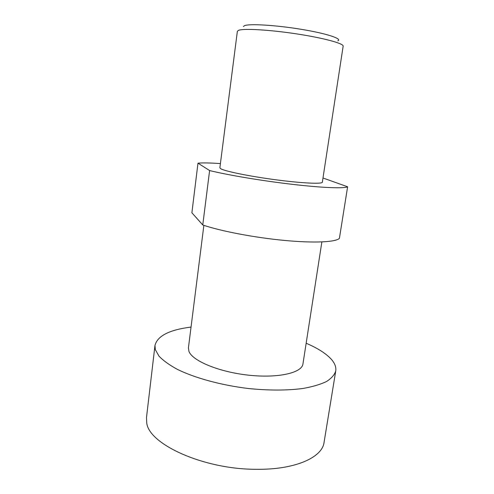 <?xml version="1.0" encoding="UTF-8"?>
<svg xmlns="http://www.w3.org/2000/svg" width="494" height="494" viewBox="0 0 494 494"><rect width="100%" height="100%" fill="white"/><g stroke="black" fill="none" stroke-linecap="round" stroke-linejoin="round"><path stroke-width="0.74" d="M191.042 327.071C169.349 329.813 157.327 335.957 154.968 345.51L146.502 417.449L146.718 422.697C148.453 444.001 203.33 469.448 256.324 469.3C295.221 469.85 322.354 457.395 324.058 442.402L335.747 370.914C336.309 366.943 334.673 362.892 330.838 358.761C325.49 353.161 317.265 347.986 306.157 343.25M154.968 345.51L155.332 349.653L158.969 356.118C163.224 360.589 169.393 365.029 177.47 369.419C195.068 378.046 221.09 385.178 248.074 388.482C268.643 390.569 286.915 390.569 302.884 388.482C312.535 386.765 320.415 384.437 326.522 381.51C331.517 378.305 334.592 374.773 335.747 370.914M321.866 241.93L302.946 363.948C301.995 372.828 278.276 378.41 248.692 375.187C219.114 372.05 192.438 360.916 188.949 351.401L188.424 347.856L203.868 225.344M238.509 30.344C243.431 28.294 269.471 29.745 296.536 33.876C323.626 37.982 343.929 43.54 343.151 46.17L322.341 182.206C322.397 184.182 302.087 183.262 275.843 179.785C249.618 176.333 224.937 171.282 220.738 168.732L219.867 167.806L237.361 31.307L238.509 30.344M337.803 40.866C342.719 38.822 326.67 33.481 301.217 29.313C275.819 25.114 249.359 23.545 244.487 25.676L243.4 26.528M202.762 224.974L191.888 212.784L197.983 163.162L209.604 170.554L202.762 224.974C220.509 231.087 254.367 237.589 284.34 240.417C314.351 243.264 335.92 242.134 339.409 238.33L347.615 186.788L322.99 177.994M209.604 170.554C227.796 175.067 262.24 180.847 292.522 184.361C322.848 187.874 344.398 188.659 347.615 186.788M220.41 163.576C210.154 162.872 202.676 162.73 197.983 163.162"/></g></svg>
